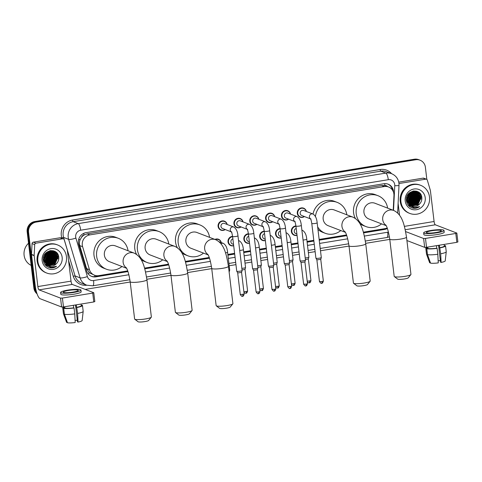 <?xml version="1.0" encoding="UTF-8"?>
<svg xmlns="http://www.w3.org/2000/svg" width="482" height="482" viewBox="0 0 482 482"><rect width="100%" height="100%" fill="white"/><g stroke="black" fill="none" stroke-linecap="round" stroke-linejoin="round"><path stroke-width="0.72" d="M297.045 235.349A4.82 4.579 -68.9 0 1 291.375 231.493A4.82 4.579 -68.9 0 1 295.924 225.956M281.205 237.951A4.82 4.579 -68.9 0 1 275.535 234.095A4.82 4.579 -68.9 0 1 280.09 228.558M265.371 240.554A4.82 4.579 -68.9 0 1 259.696 236.698A4.82 4.579 -68.9 0 1 264.25 231.161M249.531 243.157A4.82 4.579 -68.9 0 1 243.862 239.295A4.82 4.579 -68.9 0 1 248.411 233.758M233.692 245.754A4.82 4.579 -68.9 0 1 228.022 241.898A4.82 4.579 -68.9 0 1 232.571 236.361M288.579 219.141A4.82 4.579 -68.9 0 1 281.452 216.002A4.82 4.579 -68.9 0 1 287.754 210.755A4.82 4.579 -68.9 0 1 290.532 214.08M272.746 221.744A4.82 4.579 -68.9 0 1 265.612 218.605A4.82 4.579 -68.9 0 1 271.92 213.351A4.82 4.579 -68.9 0 1 274.692 216.683M256.906 224.341A4.82 4.579 -68.9 0 1 249.778 221.202A4.82 4.579 -68.9 0 1 258.852 219.28M241.066 226.944A4.82 4.579 -68.9 0 1 233.939 223.805A4.82 4.579 -68.9 0 1 240.241 218.557A4.82 4.579 -68.9 0 1 243.018 221.883M304.419 216.538A4.82 4.579 -68.9 0 1 297.292 213.399A4.82 4.579 -68.9 0 1 303.594 208.152A4.82 4.579 -68.9 0 1 306.371 211.478M225.233 229.546A4.82 4.579 -68.9 0 1 218.099 226.407A4.82 4.579 -68.9 0 1 224.407 221.154A4.82 4.579 -68.9 0 1 227.179 224.485M393.222 210.273L393.951 195.572A9.038 8.58 111.1 0 0 393.896 194.005A9.038 8.58 111.1 0 0 388.57 186.98A9.038 8.58 111.1 0 0 384.262 186.546L89.821 234.903A9.038 8.58 111.1 0 0 82.615 246.7L89.465 269.691A9.038 8.58 111.1 0 0 94.484 275.198A9.038 8.58 111.1 0 0 98.786 275.632L127.712 270.884M81.591 237.246A9.038 8.58 -68.9 0 1 84.163 234.981L84.013 235.005A3.013 2.862 111.1 0 0 81.591 237.246L80.301 239.379C79.349 241.41 79.162 243.482 79.747 245.597L86.597 268.588L89.604 272.908L94.484 275.198M387.498 186.57A3.013 2.862 111.1 0 0 384.919 185.588L384.769 185.612A9.038 8.58 -68.9 0 1 385.919 185.962L388.57 186.98M384.769 185.612L381.611 185.522L87.164 233.884L84.163 234.981M363.368 232.179L385.166 228.601A9.038 8.58 111.1 0 0 387.203 227.998M144.558 268.119L168.483 264.184M185.323 261.419L209.248 257.49M227.835 254.436L234.595 253.327M243.675 251.839L250.435 250.724M259.515 249.236L266.275 248.128M275.349 246.633L282.109 245.525M291.188 244.031L297.948 242.922M307.028 241.434L313.788 240.325M319.144 239.44L346.528 234.945M214.93 239.421A4.82 4.579 -68.9 0 1 221.262 242.579M393.529 192.306A9.038 8.58 111.1 0 0 393.463 191.203A9.038 8.58 111.1 0 0 388.137 184.178A9.038 8.58 111.1 0 0 383.829 183.744L85.947 232.667A9.038 8.58 111.1 0 0 78.741 244.464L86.621 270.902A9.038 8.58 111.1 0 0 91.64 276.409A9.038 8.58 111.1 0 0 95.942 276.843L127.959 271.583M387.781 184.052A9.038 8.58 -68.9 0 1 392.691 190.456M36.542 292.2A9.038 8.58 -68.9 0 1 35.276 288.555L28.577 232.384A9.038 8.58 -68.9 0 1 36.096 222.106L415.749 159.753A9.038 8.58 -68.9 0 1 420.051 160.193A9.038 8.58 -68.9 0 1 425.383 167.218L426.835 179.437M389.781 239.379L365.681 243.338M349.016 246.073L320.494 250.761M315.138 251.64L308.378 252.749M299.298 254.237L292.538 255.346M283.458 256.84L276.698 257.948M267.624 259.443L260.864 260.551M251.785 262.039L245.025 263.154M235.945 264.642L229.185 265.751M211.737 268.619L187.631 272.577M170.971 275.312L146.865 279.271M130.2 282.012L85.194 289.405M37.066 293.827A9.038 8.58 -68.9 0 1 33.867 288.013L27.167 231.842A9.038 8.58 -68.9 0 1 34.686 221.563L414.333 159.211L415.038 159.482A9.038 8.58 -68.9 0 1 419.346 159.916A9.038 8.58 -68.9 0 0 415.038 159.482L35.391 221.834L415.038 159.482L415.749 159.753M27.167 231.842L27.872 232.113A9.038 8.58 -68.9 0 1 35.391 221.834A9.038 8.58 -68.9 0 0 27.872 232.113L34.571 288.284L27.872 232.113L28.577 232.384M36.879 293.279A9.038 8.58 -68.9 0 1 34.571 288.284A9.038 8.58 -68.9 0 0 36.879 293.279M363.573 232.89L384.552 229.444A9.038 8.58 111.1 0 0 387.365 228.456M144.763 268.823L168.724 264.889M185.528 262.13L209.495 258.195M227.926 255.165L234.686 254.056M243.765 252.562L250.52 251.453M259.599 249.965L266.359 248.851M275.439 247.362L282.199 246.254M291.279 244.76L298.033 243.651M307.112 242.163L313.872 241.048M319.229 240.169L346.775 235.644M127.832 271.215L95.237 276.572A9.038 8.58 -68.9 0 1 91.285 276.264M386.516 228.263A9.038 8.58 -68.9 0 1 383.847 229.173L363.464 232.517M346.648 235.282L319.186 239.789M313.83 240.669L307.07 241.777M297.99 243.271L291.23 244.38M282.151 245.874L275.391 246.983M266.317 248.471L259.557 249.586M250.477 251.074L243.717 252.182M234.638 253.677L227.878 254.785M209.369 257.828L185.419 261.756M168.598 264.522L144.654 268.456M414.333 159.211A9.038 8.58 -68.9 0 1 418.641 159.644L420.051 160.193M398.969 183.528L425.763 179.159L423.112 178.141A1.506 1.428 -68.9 0 1 423.829 178.213L426.48 179.232A1.506 1.428 111.1 0 0 425.763 179.159M398.753 182.142L423.112 178.141M457.834 241.922L456.846 242.326L455.785 233.457L456.773 233.053L435.324 224.793A3.013 0.825 80.7 0 1 434.089 221.497L430.402 190.583A1.506 1.428 111.1 0 0 430.348 190.33L427.317 180.148A1.506 1.428 111.1 0 0 426.48 179.232M426.54 247.302L424.672 247.368L423.612 238.5L425.486 238.433L426.54 247.302L456.846 242.326M406.91 240.53L424.672 247.368M425.486 238.433L455.785 233.457M423.612 238.5L405.627 231.577M399.53 215.225L398.114 203.368M436.047 232.487A7.531 1.151 -6.8 0 0 441.319 230.745A7.531 1.151 -6.8 0 0 431.631 230.788A7.531 1.151 -6.8 0 0 426.359 232.529A7.531 1.151 -6.8 0 0 436.047 232.487M438.56 245.332L440.572 262.214L441.114 262.425L440.687 253.797L439.319 245.205M440.385 260.642A6.025 0.922 -6.8 0 0 438.156 260.786M426.901 247.242L426.998 248.043A8.736 1.332 -6.8 0 0 427.064 248.182L425.907 248.375L426.612 254.285L429.697 262.823L430.414 262.702M426.95 247.236L427.064 248.182M427.492 254.623A9.941 1.518 -6.8 0 0 437.825 254.267L438.259 262.895A7.833 1.199 -6.8 0 1 430.583 263.16L427.492 254.623L426.787 248.712L427.95 248.519L427.775 247.103M427.95 248.519A8.736 1.332 -6.8 0 0 436.764 248.218L437.12 248.351L437.825 254.267M436.463 245.675L436.764 248.218M423.666 232.848L423.877 234.626A10.242 1.567 -6.8 0 0 437.053 234.565A10.242 1.567 -6.8 0 0 444.223 232.197L444.012 230.426A10.242 1.567 -6.8 0 0 430.836 230.48A10.242 1.567 -6.8 0 0 423.666 232.848A10.242 1.567 -6.8 0 0 436.843 232.794A10.242 1.567 -6.8 0 0 444.012 230.426M444.615 245.784L444.271 245.356M426.913 247.326A9.941 1.518 -6.8 0 0 425.799 248.188A9.941 1.518 -6.8 0 0 425.907 248.375M426.787 248.712A9.941 1.518 -6.8 0 0 437.12 248.351M425.799 248.188L426.504 254.098A9.941 1.518 -6.8 0 0 426.516 254.153A9.941 1.518 -6.8 0 0 426.612 254.285M439.626 247.748A8.736 1.332 -6.8 0 0 444.35 245.977L444.163 244.41M439.982 247.887A9.941 1.518 -6.8 0 0 445.543 245.832A9.941 1.518 -6.8 0 0 445.44 245.651L444.332 245.832M440.687 253.797A9.941 1.518 -6.8 0 0 446.248 251.803A9.941 1.518 -6.8 0 0 446.248 251.749L445.543 245.832M441.114 262.425A7.833 1.199 -6.8 0 0 445.211 260.907L446.248 251.803M400.922 201.711A15.062 14.303 -68.9 0 1 420.629 185.305A15.062 14.303 -68.9 0 1 429.51 197.018A15.062 14.303 -68.9 0 1 409.802 213.424A15.062 14.303 -68.9 0 1 400.922 201.711M409.802 213.424L409.098 213.152A15.062 14.303 -68.9 0 1 400.217 201.44A15.062 14.303 -68.9 0 1 419.924 185.034L420.629 185.305M413.158 208.2C415.484 208.549 417.641 208.025 419.623 206.639C415.376 208.507 411.803 207.67 408.905 204.133A7.531 7.152 -68.9 0 0 411.628 206.055A7.531 7.152 -68.9 0 0 419.111 204.446C421.063 202.657 421.979 200.452 421.846 197.837C421.34 187.143 404.687 190.137 406.368 200.536C406.989 204.651 409.254 207.206 413.158 208.2M425.22 197.722A10.544 10.014 -68.9 0 1 416.448 209.712A10.544 10.014 -68.9 0 1 405.211 201.006A10.544 10.014 -68.9 0 1 413.984 189.016A10.544 10.014 -68.9 0 1 425.22 197.722M411.122 205.832L417.78 204.495L420.738 197.566L416.544 191.806L409.543 193.035L406.88 200.078L409.266 204.639M406.38 200.651L409.814 205.26M411.23 205.886L417.996 204.579L420.955 197.65L416.767 191.89L409.766 193.119L407.103 200.163L408.905 204.133M410.706 205.615L416.894 204.157L419.852 197.222L416.105 191.661L412.821 191.101M410.809 205.675L417.117 204.241L420.075 197.307L416.219 191.697M410.303 205.362L416.014 203.814L418.972 196.885L415.641 191.547M410.399 205.428L416.231 203.898L419.189 196.969L415.755 191.577M409.905 205.085L415.129 203.476L418.087 196.542L415.165 191.468M410.031 205.157L415.351 203.561L418.31 196.626L415.285 191.487M409.525 204.766L414.249 203.133L417.201 196.204L414.677 191.426M409.622 204.85L414.466 203.217L417.424 196.288L414.797 191.432M409.164 204.416L413.363 202.795L416.321 195.861L414.171 191.414M409.254 204.507L413.586 202.88L416.544 195.951L414.297 191.414M408.808 204.025L412.484 202.452L415.436 195.523L413.652 191.444M408.899 204.127L412.7 202.542L415.659 195.608L413.785 191.432M408.471 203.591L411.598 202.115L414.556 195.186L413.116 191.523M408.555 203.705L411.821 202.199L414.779 195.27L413.255 191.499M408.146 203.109L410.712 201.777L413.67 194.842L412.562 191.643M408.23 203.235L410.935 201.862L413.893 194.927L412.7 191.607M407.85 202.573L409.833 201.434L412.791 194.505L411.983 191.83M407.923 202.711L410.055 201.518L413.008 194.589L412.134 191.776M407.573 201.964L408.947 201.096L411.905 194.162L411.381 192.077M407.639 202.127L409.17 201.181L412.128 194.252L411.538 192.011M407.338 201.271L408.067 200.753L411.026 193.824L410.742 192.42M407.392 201.452L408.29 200.843L411.242 193.909L410.905 192.324M407.145 200.446L410.055 192.89M407.188 200.669L410.363 193.571L410.236 192.758M407.037 199.409L409.29 193.559M407.055 199.699L409.489 193.366M407.127 197.855L408.32 194.758M407.067 198.349L408.603 194.354M415.996 191.613L413.381 190.993M415.538 191.493L415.219 191.324M415.11 191.27L414.152 190.908M415.653 191.517L415.333 191.354M415.225 191.306L414.074 190.914M415.062 191.402L414.755 191.209M414.653 191.149L414.339 190.98M415.183 191.42L414.875 191.233M414.767 191.179L414.448 191.017M414.701 191.36L414.399 191.149M411.55 206.025L419.111 204.446M406.38 200.645L406.892 200.163M407.079 199.97L409.694 193.18M412.092 204.338L413.146 203.609L416.707 195.162L416.364 193.463M412.972 204.675L414.026 203.946L417.593 195.505L417.249 193.8M413.857 205.013L414.912 204.29L418.472 195.843L418.129 194.144M417.918 193.535L417.478 192.577M417.195 192.083L416.538 191.167M408.983 204.223L409.375 204.055M409.893 203.796L413.309 200.639M408.14 205.073L408.784 204.922M409.471 204.711L410.254 204.392M410.772 204.133L414.195 200.982M408.483 205.495L409.616 205.278M410.212 205.103L411.14 204.736M411.658 204.476L415.074 201.319M408.844 205.88L410.254 205.675M411.098 205.44L412.02 205.073M412.538 204.814L415.96 201.663M417.418 197.879L417.026 193.427M416.834 192.921L416.436 192.101M416.183 191.673L415.707 190.986M409.218 206.242L410.778 206.091M411.483 205.928L411.797 205.838M411.977 205.784L412.905 205.416M413.423 205.157L416.84 202M418.304 198.216L417.912 193.764M417.719 193.264L417.322 192.445M419.183 198.554L418.792 194.107M418.599 193.601L418.207 192.782M418.123 192.637L417.267 191.414M420.069 198.897L419.677 194.445M419.485 193.939L418.28 191.914M420.949 199.235L421.015 196.819L419.732 193.059M412.646 208.085L419.623 206.639M410.869 274.589L408.26 277.825A5.423 0.825 173.2 0 1 404.512 278.945A5.423 0.825 173.2 0 1 397.62 279.096L394.318 276.56A8.435 1.289 -6.8 0 0 405.043 276.331A8.435 1.289 -6.8 0 0 410.869 274.589A8.435 1.289 -6.8 0 0 410.947 274.378L406.507 237.126A8.435 1.289 173.2 0 1 400.602 239.078A8.435 1.289 173.2 0 1 389.751 239.126L394.192 276.379A8.435 1.289 -6.8 0 0 394.318 276.56M385.968 225.293A8.435 8.007 111.1 0 1 382.714 219.665A8.435 8.007 111.1 0 1 389.727 210.074A8.435 8.007 111.1 0 1 393.746 210.477L374.978 203.253A8.435 8.007 111.1 0 0 363.94 212.442A8.435 8.007 111.1 0 0 368.917 218.997L386.16 225.636M381.551 223.859A16.569 15.731 -68.9 0 1 365.995 226.588A16.569 15.731 -68.9 0 1 356.222 213.707A16.569 15.731 -68.9 0 1 377.9 195.662A16.569 15.731 -68.9 0 1 387.612 208.116M355.379 218.46A16.569 15.731 -68.9 0 1 353.577 212.689A16.569 15.731 -68.9 0 1 375.249 194.644L377.9 195.662M365.995 226.588L363.344 225.57A16.569 15.731 -68.9 0 1 359.885 223.684M370.104 281.283L367.489 284.525A5.423 0.825 173.2 0 1 363.747 285.639A5.423 0.825 173.2 0 1 356.849 285.79L353.553 283.259A8.435 1.289 -6.8 0 0 364.278 283.024A8.435 1.289 -6.8 0 0 370.104 281.283A8.435 1.289 -6.8 0 0 370.182 281.072L365.736 243.826A8.435 1.289 173.2 0 1 359.831 245.772A8.435 1.289 173.2 0 1 348.986 245.82L353.427 283.073A8.435 1.289 -6.8 0 0 353.553 283.259M345.202 231.987A8.435 8.007 111.1 0 1 341.943 226.359A8.435 8.007 111.1 0 1 348.962 216.767A8.435 8.007 111.1 0 1 352.981 217.171L334.213 209.947A8.435 8.007 111.1 0 0 323.175 219.135A8.435 8.007 111.1 0 0 328.152 225.69L345.395 232.33M315.439 216.545A16.569 15.731 -68.9 0 1 337.135 202.356A16.569 15.731 -68.9 0 1 346.847 214.809M313.017 214.038A16.569 15.731 -68.9 0 1 334.484 201.337L337.135 202.356M340.786 230.559A16.569 15.731 -68.9 0 1 325.229 233.282A16.569 15.731 -68.9 0 1 317.644 226.853M325.229 233.282L322.579 232.264A16.569 15.731 -68.9 0 1 317.945 229.426M232.824 303.829L230.209 307.07A5.423 0.825 173.2 0 1 226.468 308.185A5.423 0.825 173.2 0 1 219.569 308.335L216.273 305.805A8.435 1.289 -6.8 0 0 226.998 305.57A8.435 1.289 -6.8 0 0 232.824 303.829A8.435 1.289 -6.8 0 0 232.902 303.618L228.456 266.371A8.435 1.289 173.2 0 1 222.551 268.317A8.435 1.289 173.2 0 1 211.706 268.366L216.147 305.618A8.435 1.289 -6.8 0 0 216.273 305.805M207.923 254.532A8.435 8.007 111.1 0 1 204.663 248.905A8.435 8.007 111.1 0 1 211.682 239.313A8.435 8.007 111.1 0 1 215.701 239.717L196.933 232.493A8.435 8.007 111.1 0 0 185.895 241.681A8.435 8.007 111.1 0 0 190.872 248.236L208.116 254.876M203.506 253.104A16.569 15.731 -68.9 0 1 187.95 255.828A16.569 15.731 -68.9 0 1 178.177 242.946A16.569 15.731 -68.9 0 1 199.855 224.901A16.569 15.731 -68.9 0 1 209.568 237.355M177.334 247.706A16.569 15.731 -68.9 0 1 175.532 241.928A16.569 15.731 -68.9 0 1 197.204 223.883L199.855 224.901M187.95 255.828L185.299 254.809A16.569 15.731 -68.9 0 1 181.841 252.923M192.059 310.522L189.444 313.764A5.423 0.825 173.2 0 1 185.697 314.885A5.423 0.825 173.2 0 1 178.804 315.035L175.508 312.499A8.435 1.289 -6.8 0 0 186.227 312.264A8.435 1.289 -6.8 0 0 192.059 310.522A8.435 1.289 -6.8 0 0 192.131 310.318L187.691 273.065A8.435 1.289 173.2 0 1 181.786 275.017A8.435 1.289 173.2 0 1 170.941 275.059L175.382 312.312A8.435 1.289 -6.8 0 0 175.508 312.499M167.152 261.226A8.435 8.007 111.1 0 1 163.898 255.599A8.435 8.007 111.1 0 1 170.917 246.007A8.435 8.007 111.1 0 1 174.936 246.41L156.168 239.186A8.435 8.007 111.1 0 0 145.13 248.375A8.435 8.007 111.1 0 0 150.107 254.936L167.35 261.569M162.741 259.798A16.569 15.731 -68.9 0 1 147.185 262.527A16.569 15.731 -68.9 0 1 137.412 249.646A16.569 15.731 -68.9 0 1 159.09 231.595A16.569 15.731 -68.9 0 1 168.802 244.055M136.563 254.4A16.569 15.731 -68.9 0 1 134.761 248.622A16.569 15.731 -68.9 0 1 156.439 230.577L159.09 231.595M147.185 262.527L144.534 261.503A16.569 15.731 -68.9 0 1 141.075 259.617M151.288 317.222L148.679 320.458A5.423 0.825 173.2 0 1 144.931 321.578A5.423 0.825 173.2 0 1 138.039 321.729L134.737 319.192A8.435 1.289 -6.8 0 0 145.462 318.964A8.435 1.289 -6.8 0 0 151.288 317.222A8.435 1.289 -6.8 0 0 151.366 317.011L146.926 279.759A8.435 1.289 173.2 0 1 141.021 281.711A8.435 1.289 173.2 0 1 130.17 281.759L134.617 319.006A8.435 1.289 -6.8 0 0 134.737 319.192M126.386 267.926A8.435 8.007 111.1 0 1 123.133 262.298A8.435 8.007 111.1 0 1 130.152 252.701A8.435 8.007 111.1 0 1 134.165 253.11L115.397 245.886A8.435 8.007 111.1 0 0 104.365 255.068A8.435 8.007 111.1 0 0 109.336 261.63L126.585 268.269M121.976 266.492A16.569 15.731 -68.9 0 1 106.414 269.221A16.569 15.731 -68.9 0 1 96.647 256.34A16.569 15.731 -68.9 0 1 118.319 238.295A16.569 15.731 -68.9 0 1 128.037 250.748M106.414 269.221L103.769 268.203A16.569 15.731 -68.9 0 1 93.996 255.321A16.569 15.731 -68.9 0 1 115.674 237.271L118.319 238.295M310.553 218.9L301.774 215.52A2.711 2.573 -68.9 0 1 300.172 213.412A2.711 2.573 -68.9 0 1 303.72 210.459L312.975 214.02A2.711 2.573 -68.9 0 0 310.492 218.798M304.269 216.478A4.519 4.29 -68.9 0 1 297.749 213.424A4.519 4.29 -68.9 0 1 306.215 211.417M311.776 223.467A2.711 0.416 173.2 0 0 315.101 223.473A2.711 0.416 173.2 0 0 315.264 223.449A2.711 0.416 173.2 0 0 317.162 222.823L321.301 257.533A2.711 0.416 173.2 0 1 321.295 257.557A2.711 0.416 173.2 0 1 319.403 258.159A2.711 0.416 173.2 0 1 316.035 258.274A2.711 0.416 173.2 0 1 315.921 258.201A2.711 0.416 173.2 0 1 315.915 258.171L311.776 223.467C310.902 218.406 310.553 219.286 310.426 218.695L311.023 219.081M321.982 281.548L323.35 281.096L320.765 259.406L316.873 259.858L319.464 281.56C321.958 284.922 321.392 282.597 321.723 283.259A1.958 0.536 -99.3 0 0 321.982 281.548L319.464 281.56M294.713 221.503L285.934 218.123A2.711 2.573 -68.9 0 1 284.338 216.014A2.711 2.573 -68.9 0 1 287.881 213.062L297.135 216.623A2.711 2.573 -68.9 0 0 294.653 221.395M288.429 219.081A4.519 4.29 -68.9 0 1 281.916 216.02A4.519 4.29 -68.9 0 1 290.381 214.02M295.936 226.064A2.711 0.416 173.2 0 0 299.262 226.076A2.711 0.416 173.2 0 0 299.424 226.052A2.711 0.416 173.2 0 0 301.322 225.425L305.461 260.129A2.711 0.416 173.2 0 1 305.461 260.16A2.711 0.416 173.2 0 1 303.564 260.756A2.711 0.416 173.2 0 1 300.196 260.876A2.711 0.416 173.2 0 1 300.087 260.798A2.711 0.416 173.2 0 1 300.075 260.774L295.936 226.064C295.062 221.003 294.719 221.883 294.586 221.298L295.189 221.684M305.799 285.85A1.958 0.536 -99.3 0 0 305.883 285.862A1.958 0.536 -99.3 0 0 306.142 284.145L307.51 283.693L304.925 262.003L301.039 262.461M278.873 224.1L270.095 220.72A2.711 2.573 -68.9 0 1 268.498 218.617A2.711 2.573 -68.9 0 1 272.047 215.659L281.295 219.226A2.711 2.573 -68.9 0 0 278.813 223.997M272.595 221.684A4.519 4.29 -68.9 0 1 266.076 218.623A4.519 4.29 -68.9 0 1 274.541 216.623M280.102 228.667A2.711 0.416 173.2 0 0 283.422 228.679A2.711 0.416 173.2 0 0 283.585 228.649A2.711 0.416 173.2 0 0 285.483 228.022L289.622 262.732A2.711 0.416 173.2 0 1 289.622 262.762A2.711 0.416 173.2 0 1 287.724 263.359A2.711 0.416 173.2 0 1 284.356 263.479A2.711 0.416 173.2 0 1 284.247 263.401A2.711 0.416 173.2 0 1 284.241 263.377L280.102 228.667C279.229 223.606 278.879 224.485 278.747 223.901L279.349 224.281M289.086 264.594L285.284 265.136L284.247 263.401M263.039 226.703L254.261 223.323A2.711 2.573 -68.9 0 1 252.658 221.214A2.711 2.573 -68.9 0 1 256.207 218.262L265.455 221.822A2.711 2.573 -68.9 0 0 262.979 226.6M256.755 224.287A4.519 4.29 -68.9 0 1 250.236 221.226A4.519 4.29 -68.9 0 1 258.701 219.226M264.263 231.27A2.711 0.416 173.2 0 0 267.588 231.276A2.711 0.416 173.2 0 0 267.751 231.252A2.711 0.416 173.2 0 0 269.649 230.625L273.788 265.335A2.711 0.416 173.2 0 1 273.782 265.359A2.711 0.416 173.2 0 1 271.89 265.962A2.711 0.416 173.2 0 1 268.522 266.076A2.711 0.416 173.2 0 1 268.408 266.004A2.711 0.416 173.2 0 1 268.402 265.974L264.263 231.27C263.389 226.209 263.039 227.088 262.913 226.498L263.509 226.883M274.469 289.351L275.837 288.899L273.252 267.209L269.36 267.661L271.95 289.363C274.445 292.725 273.878 290.399 274.21 291.062A1.958 0.536 -99.3 0 0 274.469 289.351L271.95 289.363M247.2 229.305L238.421 225.925A2.711 2.573 -68.9 0 1 236.825 223.817A2.711 2.573 -68.9 0 1 240.367 220.864L249.622 224.425A2.711 2.573 -68.9 0 0 247.139 229.203M240.916 226.883A4.519 4.29 -68.9 0 1 234.403 223.829A4.519 4.29 -68.9 0 1 242.868 221.822M248.423 233.866A2.711 0.416 173.2 0 0 251.749 233.878A2.711 0.416 173.2 0 0 251.911 233.854A2.711 0.416 173.2 0 0 253.809 233.228L257.948 267.938A2.711 0.416 173.2 0 1 257.948 267.962A2.711 0.416 173.2 0 1 256.05 268.564A2.711 0.416 173.2 0 1 252.682 268.679A2.711 0.416 173.2 0 1 252.574 268.601A2.711 0.416 173.2 0 1 252.562 268.576L248.423 233.866C247.549 228.811 247.206 229.691 247.073 229.101L247.67 229.486M258.286 293.652A1.958 0.536 -99.3 0 0 258.37 293.665A1.958 0.536 -99.3 0 0 258.629 291.953L259.997 291.496L257.412 269.806L253.526 270.263M231.36 231.902L222.582 228.528A2.711 2.573 -68.9 0 1 220.985 226.42A2.711 2.573 -68.9 0 1 224.534 223.467L233.782 227.028A2.711 2.573 -68.9 0 0 231.3 231.8M225.082 229.486A4.519 4.29 -68.9 0 1 218.563 226.426A4.519 4.29 -68.9 0 1 227.028 224.425M232.589 236.469A2.711 0.416 173.2 0 0 235.909 236.481A2.711 0.416 173.2 0 0 236.072 236.457A2.711 0.416 173.2 0 0 237.969 235.831L242.109 270.535A2.711 0.416 173.2 0 1 242.109 270.565A2.711 0.416 173.2 0 1 240.211 271.161A2.711 0.416 173.2 0 1 236.843 271.282A2.711 0.416 173.2 0 1 236.734 271.203A2.711 0.416 173.2 0 1 236.728 271.179L232.589 236.469C231.715 231.408 231.366 232.288 231.233 231.703L231.836 232.089M241.572 272.402L237.771 272.939L236.734 271.203M296.888 234.011L295.858 233.613A2.711 2.573 -68.9 0 1 296.225 228.486M297.026 235.168A4.519 4.29 -68.9 0 1 291.833 231.517A4.519 4.29 -68.9 0 1 295.972 226.329M308.36 258.967L305.395 259.575M303.064 240.012A2.711 0.416 173.2 0 0 304.696 239.843A2.711 0.416 173.2 0 0 306.757 239.186L308.896 257.105A2.711 0.416 173.2 0 1 308.896 257.135A2.711 0.416 173.2 0 1 305.196 257.93M281.048 236.608L280.018 236.216A2.711 2.573 -68.9 0 1 280.391 231.089M281.187 237.771A4.519 4.29 -68.9 0 1 275.999 234.113A4.519 4.29 -68.9 0 1 280.132 228.932M293.393 285.422A1.958 0.536 -99.3 0 0 293.484 285.434A1.958 0.536 -99.3 0 0 293.737 283.723L295.111 283.271L292.526 261.581L289.555 262.178M287.224 242.615A2.711 0.416 173.2 0 0 288.863 242.446A2.711 0.416 173.2 0 0 290.923 241.789L293.056 259.708A2.711 0.416 173.2 0 1 293.056 259.732A2.711 0.416 173.2 0 1 289.363 260.533M265.208 239.211L264.178 238.813A2.711 2.573 -68.9 0 1 264.552 233.686M265.347 240.367A4.519 4.29 -68.9 0 1 260.16 236.716A4.519 4.29 -68.9 0 1 264.293 231.535M277.554 288.025A1.958 0.536 -99.3 0 0 277.644 288.037A1.958 0.536 -99.3 0 0 277.903 286.326L279.271 285.868L276.686 264.178L273.722 264.775M271.39 245.218A2.711 0.416 173.2 0 0 273.023 245.043A2.711 0.416 173.2 0 0 275.083 244.392L277.222 262.304A2.711 0.416 173.2 0 1 277.216 262.335A2.711 0.416 173.2 0 1 273.523 263.13M249.375 241.813L248.344 241.416A2.711 2.573 -68.9 0 1 248.712 236.288M249.507 242.97A4.519 4.29 -68.9 0 1 244.32 239.319A4.519 4.29 -68.9 0 1 248.459 234.138M260.846 266.769L257.882 267.377M255.55 247.814A2.711 0.416 173.2 0 0 257.183 247.646A2.711 0.416 173.2 0 0 259.244 246.995L261.383 264.907A2.711 0.416 173.2 0 1 261.383 264.937A2.711 0.416 173.2 0 1 257.683 265.733M233.535 244.416L232.505 244.019A2.711 2.573 -68.9 0 1 232.878 238.891M233.674 245.573A4.519 4.29 -68.9 0 1 228.486 241.922A4.519 4.29 -68.9 0 1 232.619 236.734M245.88 293.225A1.958 0.536 -99.3 0 0 245.971 293.237A1.958 0.536 -99.3 0 0 246.224 291.526L247.597 291.074L245.007 269.384L242.042 269.98M239.711 250.417A2.711 0.416 173.2 0 0 241.349 250.248A2.711 0.416 173.2 0 0 243.41 249.592L245.543 267.51A2.711 0.416 173.2 0 1 245.543 267.534A2.711 0.416 173.2 0 1 241.85 268.335M215.49 239.638A4.519 4.29 -68.9 0 1 221.111 242.518M225.498 252.851A2.711 0.416 173.2 0 0 225.51 252.845A2.711 0.416 173.2 0 0 227.57 252.194L229.709 270.113A2.711 0.416 173.2 0 1 229.703 270.137A2.711 0.416 173.2 0 1 228.95 270.498M231.722 293.743L229.137 272.041M35.963 243.175A1.506 1.428 111.1 0 0 34.698 244.627L34.162 255.4A1.506 1.428 111.1 0 0 34.174 255.659L31.523 254.641A1.506 1.428 -68.9 0 1 31.517 254.382L32.053 243.609A1.506 1.428 -68.9 0 1 33.312 242.157L35.963 243.175L62.69 238.789L60.045 237.765A1.506 1.428 -68.9 0 1 60.762 237.837L63.413 238.861A1.506 1.428 111.1 0 0 62.69 238.789M33.312 242.157L60.045 237.765M31.523 254.641L35.21 285.555A12.05 3.308 -99.3 0 0 40.151 298.738L61.606 306.998L60.545 298.129L39.096 289.869A3.013 0.825 80.7 0 1 37.861 286.573L34.174 255.659M94.767 301.551L93.779 301.955L92.719 293.086L93.707 292.682L72.258 284.422A3.013 0.825 80.7 0 1 71.023 281.127L67.335 250.212A1.506 1.428 111.1 0 0 67.281 249.959L64.245 239.777A1.506 1.428 111.1 0 0 63.413 238.861M60.545 298.129L62.419 298.063L63.473 306.932L93.779 301.955M63.473 306.932L61.606 306.998M62.419 298.063L92.719 293.086M72.981 292.116A7.531 1.151 -6.8 0 0 78.253 290.375A7.531 1.151 -6.8 0 0 68.564 290.417A7.531 1.151 -6.8 0 0 63.293 292.158A7.531 1.151 -6.8 0 0 72.981 292.116M75.493 304.955L77.506 321.843L78.048 322.054L77.62 313.427L76.252 304.835M77.319 320.271A6.025 0.922 -6.8 0 0 75.084 320.416M63.835 306.871L63.931 307.673A8.736 1.332 -6.8 0 0 63.998 307.811L62.841 307.998L63.546 313.915L66.63 322.446L67.347 322.331M63.883 306.865L63.998 307.811M64.425 314.252A9.941 1.518 -6.8 0 0 74.758 313.896L75.192 322.524A7.833 1.199 -6.8 0 1 67.516 322.789L64.425 314.252L63.72 308.341L64.877 308.149L64.709 306.727M64.877 308.149A8.736 1.332 -6.8 0 0 73.698 307.841L74.053 307.98L74.758 313.896M73.397 305.305L73.698 307.841M60.599 292.478L60.81 294.249A10.242 1.567 -6.8 0 0 73.987 294.195A10.242 1.567 -6.8 0 0 81.157 291.827L80.94 290.05A10.242 1.567 -6.8 0 0 67.769 290.11A10.242 1.567 -6.8 0 0 60.599 292.478A10.242 1.567 -6.8 0 0 73.77 292.423A10.242 1.567 -6.8 0 0 80.94 290.05M81.542 305.413L81.205 304.986M63.841 306.956A9.941 1.518 -6.8 0 0 62.732 307.817A9.941 1.518 -6.8 0 0 62.841 307.998M63.72 308.341A9.941 1.518 -6.8 0 0 74.053 307.98M62.732 307.817L63.437 313.728A9.941 1.518 -6.8 0 0 63.449 313.782A9.941 1.518 -6.8 0 0 63.546 313.915M76.554 307.371A8.736 1.332 -6.8 0 0 81.277 305.606L81.09 304.04M76.915 307.51A9.941 1.518 -6.8 0 0 82.476 305.461A9.941 1.518 -6.8 0 0 82.374 305.275L81.265 305.461M77.62 313.427A9.941 1.518 -6.8 0 0 83.181 311.426A9.941 1.518 -6.8 0 0 83.181 311.372L82.476 305.461M78.048 322.054A7.833 1.199 -6.8 0 0 82.145 320.536L83.181 311.426M31.167 265.395A13.556 12.869 -68.9 0 1 24.1 255.261A13.556 12.869 -68.9 0 1 28.522 243.235M37.855 261.34A15.062 14.303 -68.9 0 1 57.563 244.934A15.062 14.303 -68.9 0 1 66.444 256.647A15.062 14.303 -68.9 0 1 46.736 273.047A15.062 14.303 -68.9 0 1 37.855 261.34M46.736 273.047L46.031 272.776A15.062 14.303 -68.9 0 1 37.15 261.069A15.062 14.303 -68.9 0 1 56.852 244.663L57.563 244.934M50.092 267.829C52.418 268.173 54.568 267.655 56.557 266.263C52.309 268.131 48.736 267.299 45.838 263.762A7.531 7.152 -68.9 0 0 48.562 265.678A7.531 7.152 -68.9 0 0 56.045 264.076C57.997 262.28 58.912 260.081 58.78 257.466C58.274 246.772 41.621 249.766 43.302 260.16C43.922 264.275 46.188 266.835 50.092 267.829M62.154 257.346A10.544 10.014 -68.9 0 1 53.382 269.342A10.544 10.014 -68.9 0 1 42.145 260.635A10.544 10.014 -68.9 0 1 50.917 248.646A10.544 10.014 -68.9 0 1 62.154 257.346M48.055 265.462L54.707 264.124L57.665 257.189L53.478 251.435L46.477 252.664L43.814 259.708L46.2 264.263M43.826 259.786L43.308 260.268L46.742 264.889M48.158 265.51L54.93 264.208L57.888 257.274L53.701 251.52L46.7 252.749L44.037 259.792L45.838 263.762M47.64 265.245L53.827 263.781L56.786 256.852L53.032 251.291M47.742 265.299L54.05 263.865L57.003 256.936L53.147 251.327M47.23 264.992L52.942 263.443L55.9 256.514L52.574 251.176M47.332 265.058L53.165 263.527L56.123 256.599L52.689 251.2M46.838 264.708L52.062 263.106L55.02 256.171L52.098 251.098M46.965 264.787L52.285 263.19L55.237 256.255L52.219 251.116M46.459 264.395L51.176 262.762L54.135 255.834L51.604 251.05M46.555 264.479L51.399 262.847L54.358 255.918L51.731 251.062M46.091 264.046L50.297 262.425L53.255 255.49L51.104 251.044M46.182 264.136L50.514 262.509L53.472 255.574L51.231 251.044M45.742 263.654L49.411 262.081L52.369 255.153L50.586 251.074M45.832 263.756L49.634 262.166L52.592 255.237L50.712 251.062M45.404 263.22L48.531 261.744L51.49 254.815L50.05 251.152M45.483 263.335L48.748 261.828L51.707 254.9L50.182 251.128M45.079 262.738L47.646 261.401L50.604 254.472L49.495 251.273M45.157 262.865L47.869 261.491L50.827 254.556L49.634 251.236M44.778 262.202L46.766 261.063L49.724 254.135L48.917 251.453M44.856 262.341L46.983 261.148L49.941 254.219L49.062 251.405M44.507 261.593L45.88 260.726L48.839 253.791L48.314 251.706M44.573 261.75L46.103 260.81L49.062 253.875L48.465 251.634M44.266 260.895L45.001 260.382L47.959 253.454L47.676 252.05M44.326 261.081L45.218 260.467L48.176 253.538L47.839 251.953M44.079 260.075L46.989 252.514M44.121 260.292L47.296 253.201L47.164 252.387M43.97 259.039L46.224 253.189M43.989 259.328L46.423 252.996M44.061 257.484L45.254 254.388M44.001 257.972L45.537 253.984M52.93 251.243L50.309 250.622M53.038 251.273L49.748 250.73M52.466 251.116L51.002 250.544M52.044 250.899L51.086 250.538M52.586 251.146L52.267 250.983M51.996 251.032L51.688 250.839M51.586 250.779L51.164 250.562M52.116 251.05L51.803 250.863M51.701 250.803L51.381 250.646M51.634 250.983L51.333 250.773M48.483 265.648L56.045 264.076M44.013 259.599L46.627 252.809M49.025 263.961L50.074 263.238L53.641 254.791L53.297 253.092M49.905 264.305L50.959 263.576L54.526 255.135L54.177 253.43M50.791 264.642L51.839 263.913L55.406 255.472L55.062 253.773M54.852 253.164L54.412 252.207M54.129 251.712L53.472 250.797M45.917 263.853L46.308 263.684M46.826 263.425L50.242 260.268M45.067 264.696L45.718 264.552M46.399 264.341L47.188 264.022M47.706 263.762L51.122 260.611M45.416 265.124L46.549 264.907M47.146 264.732L48.073 264.365M48.592 264.106L52.008 260.949M45.778 265.51L47.188 265.305M48.031 265.07L48.953 264.702M49.471 264.443L52.893 261.286M54.352 257.509L53.96 253.056M53.767 252.55L53.369 251.731M53.116 251.303L52.64 250.616M46.151 265.865L47.712 265.721M48.417 265.558L48.73 265.468M48.911 265.407L49.839 265.04M50.357 264.781L53.773 261.63M55.237 257.846L54.846 253.393M54.647 252.887L54.255 252.074M56.117 258.183L55.725 253.737M55.532 253.231L55.135 252.411M55.056 252.267L54.201 251.044M57.003 258.527L56.611 254.074M56.412 253.568L55.213 251.544M57.882 258.864L57.948 256.448L56.665 252.689M49.58 267.709L56.557 266.263M78.566 239.897A9.038 1.789 -16.6 0 0 80.301 239.379M384.919 185.588A9.038 2.482 -99.3 0 0 384.624 183.648M384.052 229.131A9.038 2.482 -99.3 0 0 384.04 228.787M94.84 276.626A9.038 2.482 -99.3 0 0 94.761 275.3M391.155 188.583A9.038 0.928 2.9 0 0 392.131 188.534M87.826 273.408A9.038 1.789 -16.6 0 0 89.604 272.908M84.013 235.005A9.038 2.482 -99.3 0 0 83.766 233.33M381.611 185.522L384.262 186.546M86.597 268.588L89.465 269.691M79.747 245.597L82.615 246.7M87.164 233.884L89.821 234.903M393.529 210.393L394.764 185.709A6.025 5.718 111.1 0 0 394.728 184.666A6.025 5.718 111.1 0 0 388.305 179.69L80.699 230.209A6.025 5.718 111.1 0 0 75.686 237.066A6.025 5.718 111.1 0 0 75.891 238.078L87.375 276.584A6.025 5.718 111.1 0 0 93.586 280.542L128.881 274.746M87.375 276.584A6.025 1.193 -16.6 0 1 80.096 277.855L68.619 239.349A12.05 11.441 -68.9 0 1 68.203 237.325A12.05 11.441 -68.9 0 1 78.229 223.618L385.835 173.098A12.05 11.441 -68.9 0 1 391.571 173.677L386.54 171.743A12.05 11.441 111.1 0 0 380.804 171.164L73.192 221.684A12.05 11.441 111.1 0 0 63.166 235.385A12.05 11.441 111.1 0 0 63.588 237.409L75.065 275.921A12.05 11.441 111.1 0 0 81.753 283.259L86.784 285.199A12.05 11.441 -68.9 0 1 80.096 277.855L75.065 275.921L73.246 276.234L68.564 260.521M61.937 238.289L61.768 237.728A13.556 12.869 -68.9 0 1 72.577 220.033L380.184 169.513A1.506 0.416 -99.3 0 0 380.804 171.164L385.835 173.098A6.025 1.651 80.7 0 1 388.305 179.69M61.768 237.728L63.588 237.409L68.619 239.349A6.025 1.193 -16.6 0 0 75.891 238.078M380.184 169.513A13.556 12.869 -68.9 0 1 391.601 173.689M86.814 285.211A13.556 12.869 -68.9 0 1 73.246 276.234M36.096 222.106L34.686 221.563M35.276 288.555L33.867 288.013M80.699 230.209A6.025 1.651 80.7 0 0 78.229 223.618L73.192 221.684A1.506 0.416 -99.3 0 1 72.577 220.033M145.576 272.005L169.652 268.052M186.341 265.311L210.417 261.358M228.311 258.418L235.071 257.31M244.151 255.815L250.911 254.707M259.991 253.213L266.745 252.104M275.825 250.616L282.585 249.501M291.664 248.013L298.424 246.905M307.504 245.41L314.258 244.302M319.614 243.422L347.697 238.813M364.392 236.072L387.685 232.246A6.025 5.718 111.1 0 0 388.45 232.065M93.586 280.542A6.025 1.651 80.7 0 1 92.797 285.808L129.893 279.717M387.685 232.246A6.025 1.651 80.7 0 1 386.895 237.512L389.426 236.795M394.764 185.709A6.025 0.621 2.9 0 0 399.012 185.329L397.632 213.002M383.847 229.173L384.552 229.444M95.237 276.572L95.942 276.843M405.235 229.733L435.324 224.793M404.392 226.377L434.089 221.497M321.633 283.247A1.958 0.536 -99.3 0 0 321.723 283.259C321.753 282.741 322.169 284.513 323.35 281.096M306.142 284.145L303.624 284.157L301.039 262.467L300.087 260.798M289.959 288.447A1.958 0.536 -99.3 0 0 290.05 288.459C290.08 287.941 290.495 289.712 291.676 286.296L287.784 286.76L285.199 265.07M287.784 286.76C290.285 290.122 289.718 287.796 290.05 288.459A1.958 0.536 -99.3 0 0 290.303 286.748M274.119 291.05A1.958 0.536 -99.3 0 0 274.21 291.062C274.24 290.544 274.656 292.315 275.837 288.899M258.629 291.953L256.111 291.959L253.526 270.269L252.574 268.601M242.446 296.255A1.958 0.536 -99.3 0 0 242.536 296.261C242.567 295.743 242.976 297.514 244.163 294.098L240.271 294.562L237.686 272.872M240.271 294.562C242.771 297.924 242.205 295.599 242.536 296.261A1.958 0.536 -99.3 0 0 242.789 294.55M309.233 282.82A1.958 0.536 -99.3 0 0 309.317 282.832C309.348 282.313 309.763 284.085 310.944 280.669L307.221 281.229M307.293 281.856L308.432 282.771L309.317 282.832A1.958 0.536 -99.3 0 0 309.577 281.12M301.895 230.233A2.711 2.573 -68.9 0 1 302.569 230.39C304.979 231.896 306.377 234.83 306.757 239.186M286.061 232.836A2.711 2.573 -68.9 0 1 286.736 232.987C289.14 234.499 290.538 237.433 290.923 241.789M293.737 283.723L291.381 283.832M270.221 235.433A2.711 2.573 -68.9 0 1 270.896 235.59C273.306 237.102 274.698 240.036 275.083 244.392M277.903 286.326L275.541 286.428M261.72 290.628A1.958 0.536 -99.3 0 0 261.804 290.634C261.834 290.116 262.25 291.887 263.431 288.471L259.708 289.031M259.78 289.658L260.919 290.574L261.804 290.634A1.958 0.536 -99.3 0 0 262.063 288.923M254.382 238.036A2.711 2.573 -68.9 0 1 255.056 238.192C257.466 239.705 258.864 242.633 259.244 246.995M238.548 240.638A2.711 2.573 -68.9 0 1 239.217 240.789C241.627 242.301 243.024 245.236 243.41 249.592M246.224 291.526L243.868 291.634M220.949 243.753A2.711 2.573 -68.9 0 1 223.383 243.392C225.793 244.904 227.185 247.838 227.57 252.194M39.096 289.869L72.258 284.422M37.861 286.573L71.023 281.127M31.517 254.382L34.162 255.4M34.698 244.627L32.053 243.609M399.012 185.329L398.945 183.274C398.24 178.689 395.788 175.49 391.571 173.677M86.784 285.199L92.797 285.808M146.54 276.981L170.658 273.023M187.305 270.288L211.423 266.329M228.914 263.455L235.674 262.347M244.754 260.852L251.508 259.744M260.587 258.256L267.347 257.141M276.427 255.653L283.187 254.544M292.267 253.05L299.021 251.941M308.1 250.447L314.86 249.339M320.217 248.459L348.703 243.784M365.356 241.048L386.895 237.512M457.9 241.976L456.84 233.107M429.667 262.762L426.516 254.153M393.746 210.477C402.482 214.677 404.458 225.148 406.507 237.126M385.757 224.974C387.263 227.094 388.588 231.806 389.751 239.126M352.981 217.171C361.717 221.371 363.693 231.848 365.736 243.826M344.992 231.673C346.492 233.788 347.823 238.506 348.986 245.82M215.701 239.717C224.437 243.916 226.413 254.394 228.456 266.371M207.712 254.219C209.212 256.334 210.544 261.051 211.706 268.366M174.936 246.41C183.672 250.61 185.648 261.087 187.691 273.065M166.947 260.913C168.447 263.027 169.778 267.745 170.941 275.059M134.165 253.11C142.901 257.31 144.877 267.781 146.926 279.759M126.182 267.606C127.682 269.721 129.013 274.439 130.17 281.759M317.162 222.823C316.776 218.467 315.379 215.532 312.975 214.02M303.66 208.501L302.003 207.863M316.879 259.876L315.921 258.201M300.419 216.936L298.756 216.298M320.759 259.412L321.295 257.557M307.51 283.693C306.329 287.115 305.913 285.338 305.883 285.862C305.558 285.193 306.124 287.525 303.624 284.157M301.322 225.425C300.937 221.069 299.545 218.135 297.135 216.623M287.826 211.104L286.163 210.459M284.579 219.539L282.916 218.894M304.925 262.015L305.461 260.16M285.483 228.022C285.103 223.666 283.705 220.732 281.295 219.226M271.987 213.701L270.324 213.062M268.739 222.136L267.076 221.497M291.676 286.296L289.092 264.606L289.622 262.762M269.649 230.625C269.263 226.269 267.865 223.335 265.455 221.822M256.147 216.304L254.484 215.665M269.366 267.679L268.408 266.004M252.905 224.739L251.243 224.1M273.246 267.215L273.782 265.359M259.997 291.496C258.816 294.918 258.4 293.14 258.37 293.665C258.045 292.996 258.611 295.327 256.111 291.959M253.809 233.228C253.424 228.872 252.032 225.938 249.622 224.425M240.313 218.906L238.65 218.262M237.066 227.341L235.403 226.697M257.412 269.818L257.948 267.962M237.969 235.831C237.59 231.468 236.192 228.534 233.782 227.028M224.473 221.503L222.811 220.864M221.226 229.938L219.563 229.299M244.163 294.098L241.578 272.408L242.109 270.565M301.883 230.125L302.569 230.39M310.944 280.669L308.36 258.979L308.896 257.135M294.502 235.029L292.839 234.391M295.111 283.271C293.924 286.688 293.514 284.916 293.484 285.434L292.592 285.374L291.453 284.458M286.043 232.722L286.736 232.987M292.52 261.587L293.056 259.732M278.662 237.632L276.999 236.987M279.271 285.868C278.09 289.29 277.674 287.513 277.644 288.037L276.752 287.977L275.62 287.061M270.209 235.324L270.896 235.59M276.68 264.19L277.216 262.335M262.823 240.229L261.16 239.59M254.369 237.927L255.056 238.192M263.431 288.471L260.846 266.781L261.383 264.937M246.989 242.832L245.326 242.193M247.597 291.074C246.41 294.49 245.995 292.719 245.971 293.237L245.079 293.177L243.94 292.261M238.53 240.53L239.217 240.789M245.007 269.39L245.543 267.534M231.149 245.434L229.486 244.79M231.758 293.677L231.764 294.086M218.991 241.705L223.383 243.392M218.557 239.596L216.894 238.958M229.167 271.993L229.703 270.137M94.834 301.605L93.773 292.737M66.6 322.392L63.449 313.782"/></g></svg>
